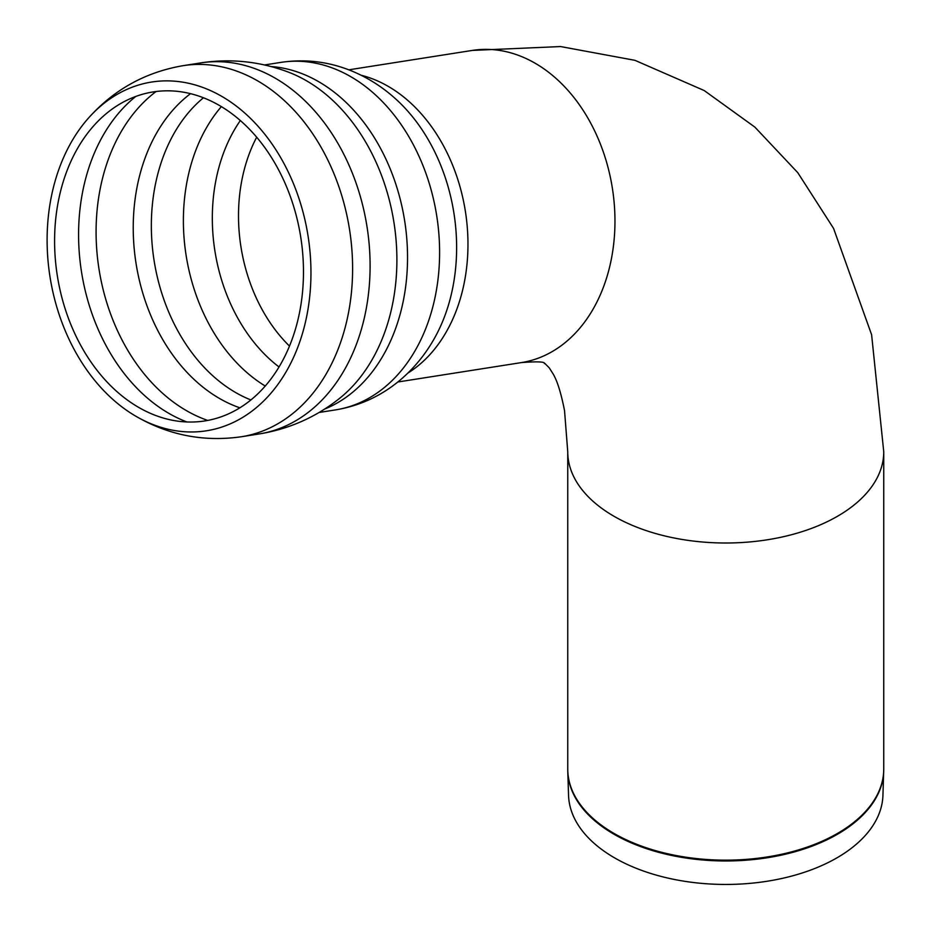 <?xml version="1.0" encoding="UTF-8"?>
<svg xmlns="http://www.w3.org/2000/svg" width="931" height="931" viewBox="0 0 931 931"><rect width="100%" height="100%" fill="white"/><g stroke="black" fill="none" stroke-linecap="round" stroke-linejoin="round"><path stroke-width="1.4" d="M883.752 768.925A158.002 91.226 180 0 1 725.749 860.151A158.002 91.226 180 0 1 567.747 768.925L567.747 451.779A158.002 91.226 0 0 0 614.018 516.286A158.002 91.226 0 0 0 786.206 536.058A158.002 91.226 0 0 0 883.752 451.779L883.752 768.925L882.937 795.365A157.223 90.773 180 0 1 725.749 884.45A157.223 90.773 180 0 1 568.55 795.365L567.782 771.438A157.991 91.215 0 0 0 725.749 860.966A157.991 91.215 0 0 0 883.705 771.438A157.991 91.215 0 0 0 883.728 770.181M303.855 328.492A176.518 130.631 81.1 0 1 134.751 415.575A176.518 130.631 81.1 0 1 88.073 118.528A176.518 130.631 81.1 0 1 250.195 118.086A176.518 130.631 81.1 0 1 303.855 328.492M296.78 324.407A166.521 123.229 81.1 0 1 129.572 401.598A166.521 123.229 81.1 0 1 87.444 133.424A166.521 123.229 81.1 0 1 242.654 122.613A166.521 123.229 81.1 0 1 296.78 324.407M567.759 770.181A157.991 91.215 0 0 0 567.782 771.438L567.747 768.925M348.799 69.825L472.366 50.414A158.002 116.922 81.1 0 1 535.104 63.215A158.002 116.922 81.1 0 1 614.751 230.551A158.002 116.922 81.1 0 1 521.407 362.59C551.466 360.297 542.459 364.393 544.868 363.439L549.243 367.838L552.711 373.296C557.064 380.162 561.009 392.638 564.547 410.722L567.747 451.779M88.108 118.493C113.64 89.76 145.306 72.153 183.104 65.67A187.818 138.987 81.1 0 1 257.666 80.881A187.818 138.987 81.1 0 1 345.052 327.887A187.818 138.987 81.1 0 1 241.385 436.744L258.876 433.997A187.818 138.987 81.1 0 1 258.643 434.044C288.691 429.226 315.644 417.367 339.489 398.445A179.299 132.679 81.1 0 0 389.682 316.447A179.299 132.679 81.1 0 0 288.226 72.059C259.726 61.365 230.434 58.327 200.351 62.959A187.818 138.987 81.1 0 1 200.596 62.924A187.818 138.987 81.1 0 1 275.157 78.134A187.818 138.987 81.1 0 1 362.543 325.14A187.818 138.987 81.1 0 1 258.876 433.997M270.886 66.508A175.889 130.154 81.1 0 1 318.635 81.672A175.889 130.154 81.1 0 1 400.47 312.991A175.889 130.154 81.1 0 1 324.686 409.046M264.509 64.961L280.859 62.389A175.889 130.154 81.1 0 1 350.696 76.633A175.889 130.154 81.1 0 1 432.531 307.952A175.889 130.154 81.1 0 1 335.451 409.908L319.1 412.468M396.501 99.687L396.769 99.931A165.159 122.217 81.1 0 1 449.987 299.642A165.159 122.217 81.1 0 1 434.265 338.628C425.653 353.896 414.889 367.198 401.959 378.533C382.653 395.303 360.483 405.765 335.451 409.908M361.112 75.236A158.002 116.922 81.1 0 1 388.111 86.304A158.002 116.922 81.1 0 1 461.613 294.091A158.002 116.922 81.1 0 1 407.894 373.075M289.494 346.099A149.053 110.3 81.1 0 1 256.677 137.206M279.044 366.977A157.548 116.584 81.1 0 1 240.338 120.541M265.242 386.039A166.94 123.544 81.1 0 1 221.357 106.623M250.905 399.958A166.94 123.544 81.1 0 1 154.057 260.354A166.94 123.544 81.1 0 1 203.447 97.767M239.872 407.825A170.862 126.441 81.1 0 1 136.007 263.182A170.862 126.441 81.1 0 1 190.529 93.67M207.753 420.428A178.868 132.365 81.1 0 1 98.989 269.001A178.868 132.365 81.1 0 1 156.094 91.517M186.887 421.964A178.868 132.365 81.1 0 1 81.486 271.747A178.868 132.365 81.1 0 1 135.763 96.452M472.366 50.414L560.497 46.55L634.942 60.329L704.22 90.551L754.89 127.128L797.774 172.666L833.559 228.386L871.614 334.753L883.752 451.779M134.774 415.587C167.883 435.114 203.424 442.167 241.385 436.744M183.104 65.67L200.596 62.924M396.769 99.931C383.898 88.049 369.572 78.681 353.792 71.85C330.272 61.807 305.962 58.653 280.859 62.389M397.828 382.001L521.407 362.59"/></g></svg>
